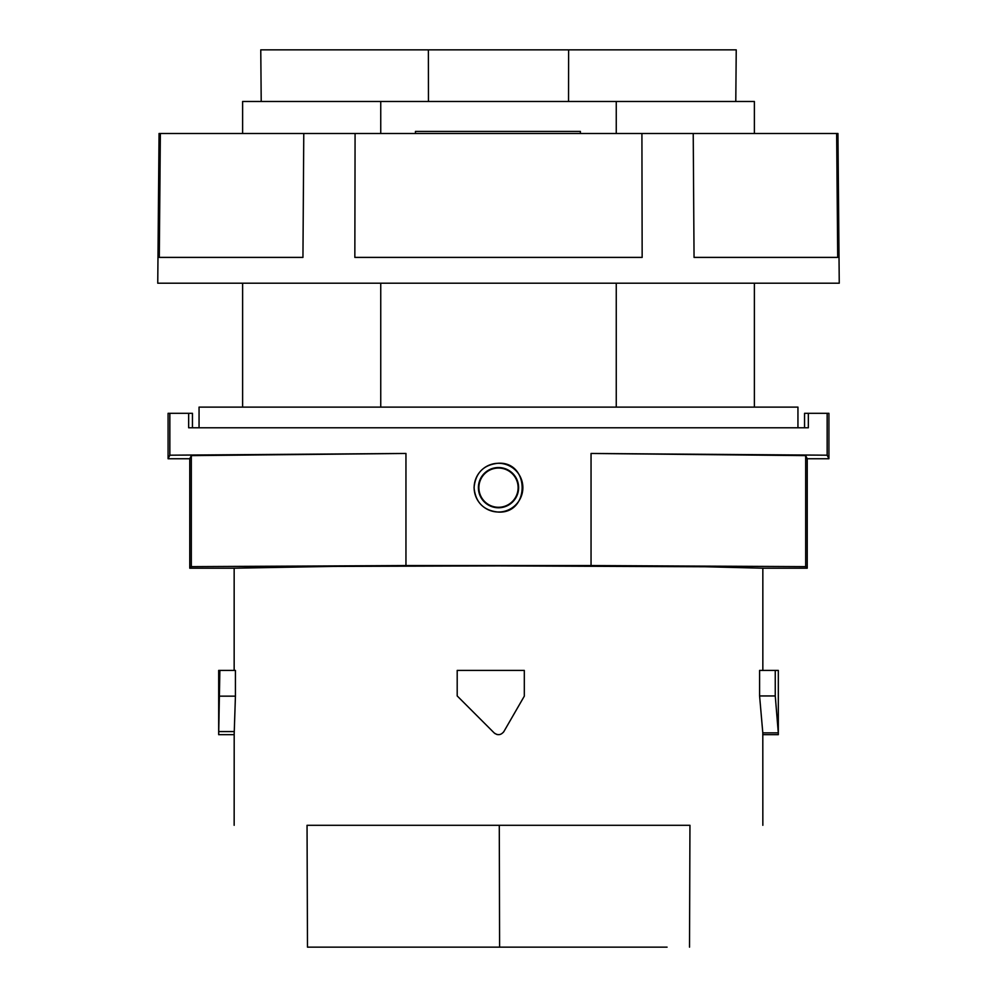 <?xml version="1.0" encoding="UTF-8"?>
<svg xmlns="http://www.w3.org/2000/svg" width="997" height="997" viewBox="0 0 997 997"><rect width="100%" height="100%" fill="white"/><g stroke="black" fill="none" stroke-linecap="round" stroke-linejoin="round"><path stroke-width="1.5" d="M827.149 455.193L827.149 413.319L828.918 413.319L828.918 458.745L827.149 455.193L591.047 453.461L591.047 565.548L805.676 566.632L805.676 455.617L807.234 458.745L807.234 568.203L805.676 566.632M261.214 101.482L260.765 49.85L568.614 49.85L568.539 101.482L616.258 101.482L380.742 101.482L380.742 133.486L616.258 133.486L616.258 101.482L754.38 101.482L754.38 133.486M616.258 407.112L616.258 283.21L380.742 283.21L380.742 407.112M827.149 413.319L808.343 413.319L808.343 427.775L188.657 427.775L188.657 413.319L192.446 413.319L192.446 427.775M444.026 947.15L307.475 947.15L307.051 825.304M499.285 825.304L499.597 947.15L432.872 947.15M524.31 696.155L503.871 731.574C501.03 735.175 497.79 735.612 494.113 732.857L457.199 695.943L457.199 670.42L524.31 670.42L524.31 696.155L524.31 670.42M219.863 670.42L218.679 670.42L218.679 734.677L234.158 734.677L235.429 696.155L235.429 670.42L219.863 670.42L218.729 731.574L234.22 731.574M189.766 458.745L191.324 455.617L405.953 453.461L405.953 565.548L191.324 566.632L189.766 568.203L189.766 458.745L168.082 458.745L168.082 413.319L169.851 413.319L169.851 455.193L168.082 458.745M396.245 947.15L451.928 947.15M689.961 825.304L307.039 825.304M448.027 947.15L454.993 947.15M667.08 947.15L580.341 947.15L667.08 947.15M572.353 947.15L557.697 947.15M561.735 947.15L620.358 947.15M564.128 947.15L499.597 947.15M762.842 734.677L778.321 734.677L778.321 670.42L759.589 670.42L759.589 695.943L762.805 732.857L762.842 825.304M482.884 499.534A19.616 19.616 -0 0 0 518.116 487.658A19.616 19.616 -0 0 0 480.928 478.946A19.616 19.616 -0 0 0 482.884 499.534M498.5 467.543A20.114 20.114 -0 0 0 478.386 487.658A20.114 20.114 -0 0 0 498.5 507.772A20.114 20.114 -0 0 0 518.614 487.658A20.114 20.114 -0 0 0 498.5 467.543M218.729 731.574L218.692 733.767M600.755 947.15L552.974 947.15M354.558 947.15L342.295 947.15M234.195 732.857L234.158 825.304M416.659 947.15L329.92 947.15L416.659 947.15M498.5 512.022A24.364 24.364 -0 0 0 522.864 487.658A24.364 24.364 -0 0 0 498.5 463.293A24.364 24.364 -0 0 0 474.136 487.658A24.364 24.364 -0 0 0 498.5 512.022M498.5 463.219C530.018 461.711 530.018 513.605 498.5 512.097C483.657 510.651 475.519 502.5 474.061 487.658C475.519 472.815 483.657 464.677 498.5 463.219M709.926 566.819L762.842 568.203L705.166 566.757L498.5 565.897L333.683 566.396L234.158 568.203L234.158 670.42M807.234 568.203L762.842 568.203L762.842 670.42M494.113 732.857L495.21 733.73M496.631 734.39L497.889 734.652M503.385 732.297L503.871 731.574M541.87 947.15L455.131 947.15L541.87 947.15M219.863 696.155L235.429 696.155M376.642 947.15L307.475 947.15M242.62 133.486L242.62 101.482L380.742 101.482M428.386 49.85L428.461 101.482M828.918 458.745L807.234 458.745M189.766 568.203L234.158 568.203L287.074 566.819M775.255 670.42L775.255 695.943L759.589 695.943M762.805 732.857L778.296 732.857L775.255 695.943M188.657 413.319L169.851 413.319M619.249 947.15L532.51 947.15L619.249 947.15M377.751 947.15L464.49 947.15M334.431 947.15L486.386 947.15M405.953 453.461L169.851 455.193M510.614 947.15L662.569 947.15M805.676 455.617L591.047 453.461M654.705 947.15L642.442 947.15M191.324 566.632L191.324 455.617M804.554 427.775L804.554 413.319L808.343 413.319M591.047 565.548L405.953 565.548M568.614 49.85L736.235 49.85L735.786 101.482M199.051 427.775L199.051 407.112L797.949 407.112L797.949 427.775M355.082 133.486L354.845 257.4L642.155 257.4L641.918 133.486L303.773 133.486L302.951 257.4L159.296 257.4L160.355 133.486L303.773 133.486M754.38 257.4L837.704 257.4L836.645 133.486L641.918 133.486M837.704 257.4L694.049 257.4L693.227 133.486M159.296 257.4L242.62 257.4M160.355 133.486L159.059 133.486L157.75 283.21L242.62 283.21L242.62 407.112M754.38 407.112L754.38 283.21L839.25 283.21L157.75 283.21M836.645 133.486L837.941 133.486L839.25 283.21M415.437 133.486L415.437 131.417L580.391 131.417L580.391 133.486M689.525 947.15L689.949 825.304"/></g></svg>
